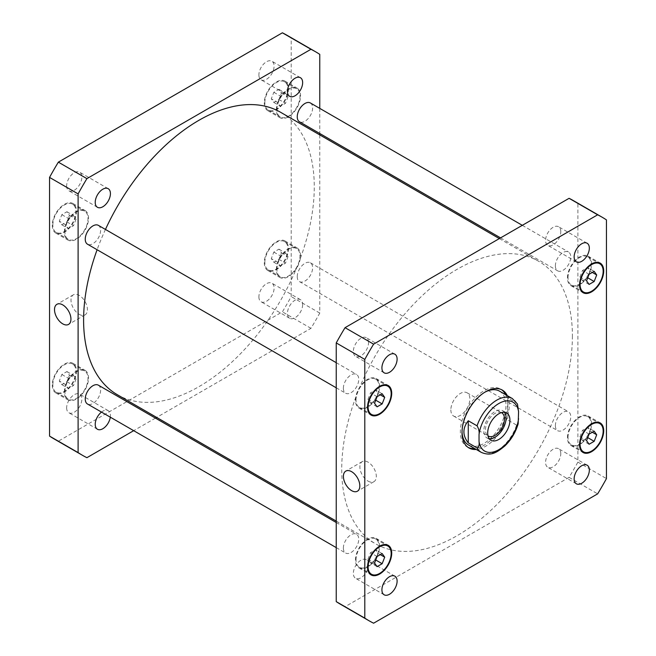 <?xml version="1.0" encoding="UTF-8"?>
<svg xmlns="http://www.w3.org/2000/svg" width="656" height="656" viewBox="0 0 656 656"><rect width="100%" height="100%" fill="white"/><g stroke="black" fill="none" stroke-linecap="round" stroke-linejoin="round"><path stroke-width="0.49" stroke-dasharray="3.28 2.46" d="M79.204 314.331A11.611 6.708 -120 0 0 85.009 314.905A11.611 6.708 -120 0 0 85.009 301.498A11.611 6.708 -120 0 0 73.398 294.798A11.611 6.708 -120 0 0 71.619 304.097A11.611 6.708 -120 0 0 79.204 314.331M368.09 481.127A11.611 6.708 -120 0 0 373.895 481.701A11.611 6.708 -120 0 0 373.895 468.286A11.611 6.708 -120 0 0 362.284 461.586A11.611 6.708 -120 0 0 360.505 470.893A11.611 6.708 -120 0 0 368.09 481.127M450.861 409.902A13.432 7.757 120 0 0 453.649 416.052A13.432 7.757 120 0 0 467.08 408.294A13.432 7.757 120 0 0 467.08 392.788A13.432 7.757 120 0 0 456.724 396.388A13.432 7.757 120 0 0 450.861 409.902M504.513 412.296A15.728 9.077 120 0 0 502.824 410.771A15.728 9.077 120 0 0 490.704 414.986A15.728 9.077 120 0 0 483.841 430.82A15.728 9.077 120 0 0 487.096 438.019A15.728 9.077 120 0 0 489.261 438.716M501.422 412.624A13.432 7.757 120 0 0 491.164 416.535A13.432 7.757 120 0 0 485.465 429.877A13.432 7.757 120 0 0 487.998 435.871M517.469 404.055L516.6 402.997L507.818 397.93L507.818 420.045L516.6 425.113L518.166 423.792M507.818 397.93L507.818 420.045M505.645 394.682A33.399 19.286 -60 0 1 507.596 404.416A33.399 19.286 -60 0 1 474.575 448.499M468.122 447.417A33.399 19.286 -60 0 1 467.277 446.974A33.399 19.286 -60 0 1 467.277 408.409A33.399 19.286 -60 0 1 500.676 389.131A33.399 19.286 -60 0 1 501.479 389.639M507.285 395.634A33.399 19.286 -60 0 1 509.245 405.367A33.399 19.286 -60 0 1 476.223 449.45M499.511 391.148A31.07 17.942 -60 0 1 505.948 405.367A31.07 17.942 -60 0 1 492.385 436.634A31.07 17.942 -60 0 1 468.441 444.957M462.021 431.664A31.07 17.942 -60 0 1 484.784 392.239M310.37 102.959A10.873 6.281 -60 0 1 310.37 115.513A10.873 6.281 -60 0 1 299.497 121.795M555.378 265.852A10.873 6.281 120 0 0 557.633 270.83A10.873 6.281 120 0 0 568.506 264.548A10.873 6.281 120 0 0 568.506 251.994A10.873 6.281 120 0 0 560.126 254.905A10.873 6.281 120 0 0 555.378 265.852M297.242 276.635A10.873 6.281 -60 0 1 301.99 265.688A10.873 6.281 -60 0 1 310.37 262.777A10.873 6.281 -60 0 1 310.37 275.331A10.873 6.281 -60 0 1 299.497 281.613A10.873 6.281 -60 0 1 297.242 276.635M555.378 425.662A10.873 6.281 120 0 0 557.633 430.639A10.873 6.281 120 0 0 568.506 424.366A10.873 6.281 120 0 0 568.506 411.812A10.873 6.281 120 0 0 560.126 414.723A10.873 6.281 120 0 0 555.378 425.662M98.367 385.17A10.873 6.281 -60 0 1 98.367 397.733A10.873 6.281 -60 0 1 87.494 404.006M343.375 548.063A10.873 6.281 120 0 0 345.63 553.041A10.873 6.281 120 0 0 356.503 546.76A10.873 6.281 120 0 0 356.503 534.205A10.873 6.281 120 0 0 348.123 537.116A10.873 6.281 120 0 0 343.375 548.063M98.367 225.361A10.873 6.281 -60 0 1 98.367 237.915A10.873 6.281 -60 0 1 87.494 244.188M343.375 388.245A10.873 6.281 120 0 0 345.63 393.223A10.873 6.281 120 0 0 356.503 386.942A10.873 6.281 120 0 0 356.503 374.387A10.873 6.281 120 0 0 348.123 377.307A10.873 6.281 120 0 0 343.375 388.245M368.549 342.637A10.742 6.207 120 0 0 366.327 337.717A10.742 6.207 120 0 0 358.045 340.595A10.742 6.207 120 0 0 353.354 351.411A10.742 6.207 120 0 0 355.577 356.331A10.742 6.207 120 0 0 363.859 353.453A10.742 6.207 120 0 0 368.549 342.637M560.782 231.658A10.742 6.207 120 0 0 558.551 226.738A10.742 6.207 120 0 0 550.269 229.616A10.742 6.207 120 0 0 545.579 240.432A10.742 6.207 120 0 0 547.809 245.352A10.742 6.207 120 0 0 556.091 242.466A10.742 6.207 120 0 0 560.782 231.658M560.782 453.624A10.742 6.207 120 0 0 558.551 448.704A10.742 6.207 120 0 0 550.269 451.582A10.742 6.207 120 0 0 545.579 462.398A10.742 6.207 120 0 0 547.809 467.318A10.742 6.207 120 0 0 556.091 464.432A10.742 6.207 120 0 0 560.782 453.624M368.549 564.603A10.742 6.207 120 0 0 366.327 559.683A10.742 6.207 120 0 0 358.045 562.561A10.742 6.207 120 0 0 353.354 573.377A10.742 6.207 120 0 0 355.577 578.297A10.742 6.207 120 0 0 363.859 575.419A10.742 6.207 120 0 0 368.549 564.603M579.961 436.839L582.495 430.303L587.571 427.368L590.105 430.984L587.571 437.519L582.495 440.447L579.961 436.839L586.554 440.643M589.088 434.108L582.495 430.303M594.164 431.172L587.571 427.368M592.302 432.247L590.105 430.984M589.088 444.251L582.495 440.447M367.959 559.232L370.501 552.696L375.576 549.769L378.11 553.377L375.576 559.912L370.501 562.84L367.959 559.232L374.551 563.037M377.093 556.501L370.501 552.696M382.161 553.574L375.576 549.769M380.308 554.648L378.11 553.377M377.093 566.653L370.501 562.84M367.959 399.422L370.501 392.878L375.576 389.951L378.11 393.559L375.576 400.103L370.501 403.03L367.959 399.422L374.551 403.227M377.093 396.683L370.501 392.878M382.161 393.756L375.576 389.951M380.308 394.83L378.11 393.559M377.093 406.835L370.501 403.03M579.961 277.021L582.495 270.485L587.571 267.558L590.105 271.166L587.571 277.701L582.495 280.629L579.961 277.021L586.554 280.825M589.088 274.29L582.495 270.485M594.164 271.363L587.571 267.558M592.302 272.437L590.105 271.166M589.088 284.433L582.495 280.629M356.011 399.98A16.31 9.414 -60 0 1 363.129 383.563A16.31 9.414 -60 0 1 375.699 379.193A16.31 9.414 -60 0 1 375.699 398.028A16.31 9.414 -60 0 1 359.39 407.442A16.31 9.414 -60 0 1 356.011 399.98M355.462 400.291A17.089 9.865 -60 0 1 362.924 383.096A17.089 9.865 -60 0 1 376.085 378.52A17.089 9.865 -60 0 1 376.085 398.249A17.089 9.865 -60 0 1 358.996 408.114A17.089 9.865 -60 0 1 355.462 400.291M568.006 437.396A16.31 9.414 -60 0 1 575.132 420.98A16.31 9.414 -60 0 1 587.702 416.609A16.31 9.414 -60 0 1 587.702 435.445A16.31 9.414 -60 0 1 571.384 444.866A16.31 9.414 -60 0 1 568.006 437.396M567.456 437.716A17.089 9.865 -60 0 1 574.918 420.521A17.089 9.865 -60 0 1 588.088 415.937A17.089 9.865 -60 0 1 588.088 435.674A17.089 9.865 -60 0 1 570.999 445.539A17.089 9.865 -60 0 1 567.456 437.716M356.011 559.798A16.31 9.414 -60 0 1 363.129 543.381A16.31 9.414 -60 0 1 375.699 539.011A16.31 9.414 -60 0 1 375.699 557.846A16.31 9.414 -60 0 1 359.39 567.26A16.31 9.414 -60 0 1 356.011 559.798M355.462 560.109A17.089 9.865 -60 0 1 362.924 542.914A17.089 9.865 -60 0 1 376.085 538.338A17.089 9.865 -60 0 1 376.085 558.067A17.089 9.865 -60 0 1 358.996 567.932A17.089 9.865 -60 0 1 355.462 560.109M568.006 277.578A16.31 9.414 -60 0 1 575.132 261.17A16.31 9.414 -60 0 1 587.702 256.799A16.31 9.414 -60 0 1 587.702 275.635A16.31 9.414 -60 0 1 571.384 285.048A16.31 9.414 -60 0 1 568.006 277.578M567.456 277.898A17.089 9.865 -60 0 1 574.918 260.703A17.089 9.865 -60 0 1 588.088 256.127A17.089 9.865 -60 0 1 588.088 275.856A17.089 9.865 -60 0 1 570.999 285.721A17.089 9.865 -60 0 1 567.456 277.898M573.574 200.72A233.011 134.529 -60 0 1 577.895 203.409L577.895 462.103A233.011 134.529 -60 0 1 569.088 477.363L345.048 606.71A233.011 134.529 -60 0 1 340.562 604.315M572.401 335.929A163.106 94.169 -60 0 1 501.209 500.077A163.106 94.169 -60 0 1 375.511 543.775A163.106 94.169 -60 0 1 375.511 355.429A163.106 94.169 -60 0 1 538.625 261.26A163.106 94.169 -60 0 1 572.401 335.929M577.895 203.409L606.456 219.899M345.048 606.71L373.608 623.2M569.088 477.363L597.649 493.853M577.895 462.103L606.456 478.593M66.658 185.894A10.742 6.207 120 0 0 68.888 190.806A10.742 6.207 120 0 0 79.63 184.607A10.742 6.207 120 0 0 79.63 172.2A10.742 6.207 120 0 0 71.348 175.078A10.742 6.207 120 0 0 66.658 185.894M101.491 412.083A10.742 6.207 -60 0 1 108.191 410.648A10.742 6.207 -60 0 1 110.421 415.568A10.742 6.207 -60 0 1 110.298 417.175M66.658 407.86A10.742 6.207 120 0 0 68.888 412.772A10.742 6.207 120 0 0 79.63 406.572A10.742 6.207 120 0 0 79.63 394.166A10.742 6.207 120 0 0 71.348 397.044A10.742 6.207 120 0 0 66.658 407.86M302.646 304.589A10.742 6.207 -60 0 1 297.955 315.405A10.742 6.207 -60 0 1 289.673 318.283A10.742 6.207 -60 0 1 287.451 313.363A10.742 6.207 -60 0 1 292.141 302.547A10.742 6.207 -60 0 1 300.423 299.669A10.742 6.207 -60 0 1 302.646 304.589M258.89 296.873A10.742 6.207 120 0 0 261.113 301.793A10.742 6.207 120 0 0 271.863 295.594A10.742 6.207 120 0 0 271.863 283.179A10.742 6.207 120 0 0 263.581 286.057A10.742 6.207 120 0 0 258.89 296.873M258.89 74.907A10.742 6.207 120 0 0 261.113 79.827A10.742 6.207 120 0 0 271.863 73.62A10.742 6.207 120 0 0 271.863 61.213A10.742 6.207 120 0 0 263.581 64.091A10.742 6.207 120 0 0 258.89 74.907M277.89 262.441L280.424 255.897L285.499 252.97L288.041 256.578L285.499 263.122L280.424 266.049L277.89 262.441L271.297 258.636L273.839 262.244L278.907 259.317L281.449 252.773L278.907 249.165L273.839 252.093L271.297 258.636M273.839 252.093L280.424 255.897M278.907 249.165L285.499 252.97M281.449 252.773L288.041 256.578M278.907 259.317L285.499 263.122M273.839 262.244L280.424 266.049M65.895 384.834L68.429 378.299L73.505 375.371L76.039 378.979L73.505 385.515L68.429 388.442L65.895 384.834L59.302 381.029L61.836 384.637L66.912 381.71L69.446 375.175L66.912 371.567L61.836 374.494L59.302 381.029M61.836 374.494L68.429 378.299M66.912 371.567L73.505 375.371M69.446 375.175L76.039 378.979M66.912 381.71L73.505 385.515M61.836 384.637L68.429 388.442M65.895 225.016L68.429 218.481L73.505 215.553L76.039 219.161L73.505 225.697L68.429 228.632L65.895 225.016L59.302 221.211L61.836 224.828L66.912 221.892L69.446 215.357L66.912 211.749L61.836 214.676L59.302 221.211M61.836 214.676L68.429 218.481M66.912 211.749L73.505 215.553M69.446 215.357L76.039 219.161M66.912 221.892L73.505 225.697M61.836 224.828L68.429 228.632M277.89 102.623L280.424 96.088L285.499 93.16L288.041 96.768L285.499 103.304L280.424 106.231L277.89 102.623L271.297 98.818L273.839 102.426L278.907 99.499L281.449 92.963L278.907 89.347L273.839 92.283L271.297 98.818M273.839 92.283L280.424 96.088M278.907 89.347L285.499 93.16M281.449 92.963L288.041 96.768M278.907 99.499L285.499 103.304M273.839 102.426L280.424 106.231M64.919 231.921A16.31 9.414 -60 0 1 72.045 215.504A16.31 9.414 -60 0 1 84.616 211.134A16.31 9.414 -60 0 1 84.616 229.969A16.31 9.414 -60 0 1 68.298 239.391A16.31 9.414 -60 0 1 64.919 231.921M52.841 224.942A16.31 9.414 -60 0 1 59.958 208.526A16.31 9.414 -60 0 1 72.529 204.164A16.31 9.414 -60 0 1 72.529 222.991A16.31 9.414 -60 0 1 56.219 232.413A16.31 9.414 -60 0 1 52.841 224.942M64.378 232.24A17.089 9.865 -60 0 1 71.832 215.045A17.089 9.865 -60 0 1 85.001 210.461A17.089 9.865 -60 0 1 85.001 230.199A17.089 9.865 -60 0 1 67.912 240.063A17.089 9.865 -60 0 1 64.378 232.24M52.291 225.262A17.089 9.865 120 0 0 55.834 233.085A17.089 9.865 120 0 0 72.914 223.22A17.089 9.865 120 0 0 72.914 203.491A17.089 9.865 120 0 0 59.753 208.067A17.089 9.865 120 0 0 52.291 225.262M276.922 269.337A16.31 9.414 -60 0 1 284.04 252.921A16.31 9.414 -60 0 1 296.61 248.558A16.31 9.414 -60 0 1 296.61 267.386A16.31 9.414 -60 0 1 280.301 276.807A16.31 9.414 -60 0 1 276.922 269.337M264.844 262.367A16.31 9.414 -60 0 1 271.961 245.951A16.31 9.414 -60 0 1 284.532 241.58A16.31 9.414 -60 0 1 284.532 260.416A16.31 9.414 -60 0 1 268.214 269.829A16.31 9.414 -60 0 1 264.844 262.367M276.373 269.657A17.089 9.865 -60 0 1 283.835 252.462A17.089 9.865 -60 0 1 297.004 247.886A17.089 9.865 -60 0 1 297.004 267.615A17.089 9.865 -60 0 1 279.915 277.48A17.089 9.865 -60 0 1 276.373 269.657M264.294 262.679A17.089 9.865 120 0 0 267.828 270.502A17.089 9.865 120 0 0 284.917 260.637A17.089 9.865 120 0 0 284.917 240.908A17.089 9.865 120 0 0 271.748 245.483A17.089 9.865 120 0 0 264.294 262.679M64.919 391.739A16.31 9.414 -60 0 1 72.045 375.322A16.31 9.414 -60 0 1 84.616 370.952A16.31 9.414 -60 0 1 84.616 389.787A16.31 9.414 -60 0 1 68.298 399.201A16.31 9.414 -60 0 1 64.919 391.739M52.841 384.76A16.31 9.414 -60 0 1 59.958 368.344A16.31 9.414 -60 0 1 72.529 363.973A16.31 9.414 -60 0 1 72.529 382.809A16.31 9.414 -60 0 1 56.219 392.231A16.31 9.414 -60 0 1 52.841 384.76M64.378 392.05A17.089 9.865 -60 0 1 71.832 374.855A17.089 9.865 -60 0 1 85.001 370.279A17.089 9.865 -60 0 1 85.001 390.008A17.089 9.865 -60 0 1 67.912 399.873A17.089 9.865 -60 0 1 64.378 392.05M52.291 385.08A17.089 9.865 120 0 0 55.834 392.903A17.089 9.865 120 0 0 72.914 383.03A17.089 9.865 120 0 0 72.914 363.301A17.089 9.865 120 0 0 59.753 367.885A17.089 9.865 120 0 0 52.291 385.08M276.922 109.527A16.31 9.414 -60 0 1 284.04 93.111A16.31 9.414 -60 0 1 296.61 88.74A16.31 9.414 -60 0 1 296.61 107.576A16.31 9.414 -60 0 1 280.301 116.989A16.31 9.414 -60 0 1 276.922 109.527M264.844 102.549A16.31 9.414 -60 0 1 271.961 86.133A16.31 9.414 -60 0 1 284.532 81.762A16.31 9.414 -60 0 1 284.532 100.598A16.31 9.414 -60 0 1 268.214 110.011A16.31 9.414 -60 0 1 264.844 102.549M276.373 109.839A17.089 9.865 -60 0 1 283.835 92.644A17.089 9.865 -60 0 1 297.004 88.068A17.089 9.865 -60 0 1 297.004 107.797A17.089 9.865 -60 0 1 279.915 117.662A17.089 9.865 -60 0 1 276.373 109.839M264.294 102.869A17.089 9.865 120 0 0 267.828 110.692A17.089 9.865 120 0 0 284.917 100.819A17.089 9.865 120 0 0 284.917 81.09A17.089 9.865 120 0 0 271.748 85.665A17.089 9.865 120 0 0 264.294 102.869M53.866 438.79A233.011 134.529 120 0 0 58.351 441.193L282.392 311.846A233.011 134.529 120 0 0 291.198 296.586L291.198 37.884A233.011 134.529 120 0 0 286.877 35.194M319.759 108.379L319.759 133.496M319.759 134.898L319.759 313.076A233.011 134.529 -60 0 1 310.952 328.328L156.653 417.413M155.439 418.118L133.685 430.672M117.375 394.74A163.106 94.169 120 0 0 243.073 351.042A163.106 94.169 120 0 0 314.273 186.894A163.106 94.169 120 0 0 280.489 112.225M105.452 229.444A163.106 94.169 120 0 0 97.104 249.739M319.759 54.374L291.198 37.884M86.912 457.683L58.351 441.193M310.952 328.328L282.392 311.846M319.759 313.076L291.198 296.586M481.299 452.378A31.07 17.942 120 0 0 516.6 425.113M516.6 402.997A31.07 17.942 120 0 0 512.361 398.569M73.398 294.798L56.924 304.31M85.009 314.905L68.536 324.425M362.284 461.586L345.81 471.098M373.895 481.701L357.422 491.213M487.096 438.019L490.942 440.233M502.824 410.771L506.67 412.993M453.649 416.052L488.244 436.027M467.08 392.788L501.676 412.763M502.324 390.082L500.676 389.131M468.925 447.925L467.277 446.974M500.561 237.882L557.633 270.83M522.315 225.328L568.506 251.994M299.497 281.613L557.633 430.639M310.37 262.777L568.506 411.812M336.241 547.621L345.63 553.041M336.241 522.504L356.503 534.205M336.241 387.803L345.63 393.223M336.241 362.686L356.503 374.387M394.887 354.207L366.327 337.717M384.137 372.821L355.577 356.331M587.112 243.228L558.551 226.738M576.37 261.834L547.809 245.352M587.112 465.194L558.551 448.704M576.37 483.8L547.809 467.318M394.887 576.173L366.327 559.683M384.137 594.787L355.577 578.297M359.39 407.442L368.926 412.952M375.699 379.193L385.236 384.703M358.996 408.114L371.083 415.092M376.085 378.52L388.172 385.498M571.384 444.866L580.921 450.369M587.702 416.609L597.231 422.12M570.999 445.539L583.086 452.509M588.088 415.937L600.166 422.915M359.39 567.26L368.926 572.77M375.699 539.011L385.236 544.513M358.996 567.932L371.083 574.91M376.085 538.338L388.172 545.308M571.384 285.048L580.921 290.551M587.702 256.799L597.231 262.302M570.999 285.721L583.086 292.699M588.088 256.127L600.166 263.097M108.191 188.682L79.63 172.2M97.449 207.296L68.888 190.806M108.191 410.648L79.63 394.166M97.449 429.262L68.888 412.772M300.423 299.669L271.863 283.179M289.673 318.283L261.113 301.793M300.423 77.703L271.863 61.213M289.673 96.317L261.113 79.827M56.219 232.413L68.298 239.391M72.529 204.164L84.616 211.134M55.834 233.085L67.912 240.063M72.914 203.491L85.001 210.461M268.214 269.829L280.301 276.807M284.532 241.58L296.61 248.558M267.828 270.502L279.915 277.48M284.917 240.908L297.004 247.886M56.219 392.231L68.298 399.201M72.529 363.973L84.616 370.952M55.834 392.903L67.912 399.873M72.914 363.301L85.001 370.279M268.214 110.011L280.301 116.989M284.532 81.762L296.61 88.74M267.828 110.692L279.915 117.662M284.917 81.09L297.004 88.068M336.241 521.102L375.511 543.775M499.347 238.587L538.625 261.26"/><path stroke-width="0.98" d="M62.73 323.843A11.611 6.708 60 0 1 55.137 313.617A11.611 6.708 60 0 1 56.924 304.31A11.611 6.708 60 0 1 68.536 311.01A11.611 6.708 60 0 1 68.536 324.425A11.611 6.708 60 0 1 62.73 323.843M351.616 490.639A11.611 6.708 60 0 1 344.031 480.405A11.611 6.708 60 0 1 345.81 471.098A11.611 6.708 60 0 1 357.422 477.806A11.611 6.708 60 0 1 357.422 491.213A11.611 6.708 60 0 1 351.616 490.639M489.261 438.716A15.728 9.077 120 0 0 502.824 428.934A15.728 9.077 120 0 0 504.513 412.296M487.998 435.871A13.432 7.757 120 0 0 488.244 436.027A13.432 7.757 120 0 0 498.601 432.427A13.432 7.757 120 0 0 504.464 418.913A13.432 7.757 120 0 0 501.676 412.763A13.432 7.757 120 0 0 501.422 412.624M487.687 433.034A15.728 9.077 -60 0 1 494.55 417.208A15.728 9.077 -60 0 1 506.67 412.993A15.728 9.077 -60 0 1 506.67 431.156A15.728 9.077 -60 0 1 490.942 440.233A15.728 9.077 -60 0 1 487.687 433.034M468.269 442.874C462.455 435.502 462.455 428.13 468.269 420.758L477.06 425.834C478.806 428.737 479.47 431.664 479.036 434.616L479.036 441.447C479.47 444.899 478.806 447.064 477.06 447.95L468.269 442.874L468.269 420.758M477.06 447.95A31.07 17.942 120 0 0 481.299 452.378C491.41 456.658 497.273 452.091 504.8 446.014C511.163 439.84 515.624 432.435 518.166 423.792L518.576 411.788L517.469 404.055L512.361 398.569A31.07 17.942 120 0 0 477.06 425.834M474.575 448.499A33.399 19.286 -60 0 1 468.122 447.417M501.479 389.639A33.399 19.286 -60 0 1 505.645 394.682M476.223 449.45A33.399 19.286 -60 0 1 468.925 447.925A33.399 19.286 -60 0 1 468.925 409.36A33.399 19.286 -60 0 1 502.324 390.082A33.399 19.286 -60 0 1 507.285 395.634M481.299 452.378L468.441 444.957A31.07 17.942 -60 0 1 462.021 431.664M484.784 392.239A31.07 17.942 -60 0 1 499.511 391.148L512.361 398.569M500.561 237.882L299.497 121.795A10.873 6.281 -60 0 1 297.242 116.817A10.873 6.281 -60 0 1 301.99 105.87A10.873 6.281 -60 0 1 310.37 102.959L522.315 225.328M336.241 547.621L87.494 404.006A10.873 6.281 -60 0 1 85.247 399.028A10.873 6.281 -60 0 1 89.995 388.09A10.873 6.281 -60 0 1 98.367 385.17L336.241 522.504M336.241 387.803L87.494 244.188A10.873 6.281 -60 0 1 85.247 239.21A10.873 6.281 -60 0 1 89.995 228.272A10.873 6.281 -60 0 1 98.367 225.361L336.241 362.686M381.915 367.901A10.742 6.207 -60 0 1 386.605 357.085A10.742 6.207 -60 0 1 394.887 354.207A10.742 6.207 -60 0 1 394.887 366.614A10.742 6.207 -60 0 1 384.137 372.821A10.742 6.207 -60 0 1 381.915 367.901M574.139 256.914A10.742 6.207 -60 0 1 578.83 246.107A10.742 6.207 -60 0 1 587.112 243.228A10.742 6.207 -60 0 1 587.112 255.635A10.742 6.207 -60 0 1 576.37 261.834A10.742 6.207 -60 0 1 574.139 256.914M574.139 478.88A10.742 6.207 -60 0 1 578.83 468.072A10.742 6.207 -60 0 1 587.112 465.194A10.742 6.207 -60 0 1 587.112 477.601A10.742 6.207 -60 0 1 576.37 483.8A10.742 6.207 -60 0 1 574.139 478.88M381.915 589.867A10.742 6.207 -60 0 1 386.605 579.051A10.742 6.207 -60 0 1 394.887 576.173A10.742 6.207 -60 0 1 394.887 588.58A10.742 6.207 -60 0 1 384.137 594.787A10.742 6.207 -60 0 1 381.915 589.867M596.698 434.789L594.164 441.324L589.088 444.251L586.554 440.643L589.088 434.108L594.164 431.172L596.698 434.789L592.302 432.247M594.164 441.324L587.727 437.609M384.703 557.182L382.161 563.717L377.093 566.653L374.551 563.037L377.093 556.501L382.161 553.574L384.703 557.182L380.308 554.648M382.161 563.717L375.732 560.003M384.703 397.364L382.161 403.907L377.093 406.835L374.551 403.227L377.093 396.683L382.161 393.756L384.703 397.364L380.308 394.83M382.161 403.907L375.732 400.193M596.698 274.971L594.164 281.506L589.088 284.433L586.554 280.825L589.088 274.29L594.164 271.363L596.698 274.971L592.302 272.437M594.164 281.506L587.727 277.791M368.09 406.958A16.31 9.414 120 0 0 371.468 414.42A16.31 9.414 120 0 0 387.786 405.006A16.31 9.414 120 0 0 387.786 386.171A16.31 9.414 120 0 0 375.216 390.541A16.31 9.414 120 0 0 368.09 406.958M367.54 407.269A17.089 9.865 -60 0 1 375.002 390.074A17.089 9.865 -60 0 1 388.172 385.498A17.089 9.865 -60 0 1 388.172 405.228A17.089 9.865 -60 0 1 371.083 415.092A17.089 9.865 -60 0 1 367.54 407.269M580.093 444.374A16.31 9.414 120 0 0 583.471 451.836A16.31 9.414 120 0 0 599.781 442.423A16.31 9.414 120 0 0 599.781 423.587A16.31 9.414 120 0 0 587.21 427.958A16.31 9.414 120 0 0 580.093 444.374M579.543 444.694A17.089 9.865 -60 0 1 587.005 427.491A17.089 9.865 -60 0 1 600.166 422.915A17.089 9.865 -60 0 1 600.166 442.644A17.089 9.865 -60 0 1 583.086 452.509A17.089 9.865 -60 0 1 579.543 444.694M368.09 566.768A16.31 9.414 120 0 0 371.468 574.238A16.31 9.414 120 0 0 387.786 564.816A16.31 9.414 120 0 0 387.786 545.989A16.31 9.414 120 0 0 375.216 550.351A16.31 9.414 120 0 0 368.09 566.768M367.54 567.087A17.089 9.865 -60 0 1 375.002 549.892A17.089 9.865 -60 0 1 388.172 545.308A17.089 9.865 -60 0 1 388.172 565.046A17.089 9.865 -60 0 1 371.083 574.91A17.089 9.865 -60 0 1 367.54 567.087M580.093 284.556A16.31 9.414 120 0 0 583.471 292.027A16.31 9.414 120 0 0 599.781 282.605A16.31 9.414 120 0 0 599.781 263.769A16.31 9.414 120 0 0 587.21 268.14A16.31 9.414 120 0 0 580.093 284.556M579.543 284.876A17.089 9.865 -60 0 1 587.005 267.681A17.089 9.865 -60 0 1 600.166 263.097A17.089 9.865 -60 0 1 600.166 282.834A17.089 9.865 -60 0 1 583.086 292.699A17.089 9.865 -60 0 1 579.543 284.876M606.456 219.899A233.011 134.529 120 0 0 602.134 217.21A233.011 134.529 120 0 0 597.649 214.807L373.608 344.154A233.011 134.529 120 0 0 364.802 359.414L364.802 618.116A233.011 134.529 120 0 0 369.123 620.806A233.011 134.529 120 0 0 373.608 623.2L597.649 493.853A233.011 134.529 120 0 0 606.456 478.593L606.456 219.899M369.123 620.806L340.562 604.315A233.011 134.529 -60 0 1 336.241 601.626L336.241 342.924A233.011 134.529 -60 0 1 345.048 327.672L569.088 198.317A233.011 134.529 -60 0 1 573.574 200.72L602.134 217.21M569.088 198.317L597.649 214.807M345.048 327.672L373.608 344.154M336.241 342.924L364.802 359.414M336.241 601.626L364.802 618.116M110.421 193.602A10.742 6.207 -60 0 1 105.731 204.418A10.742 6.207 -60 0 1 97.449 207.296A10.742 6.207 -60 0 1 95.218 202.376A10.742 6.207 -60 0 1 99.909 191.568A10.742 6.207 -60 0 1 108.191 188.682A10.742 6.207 -60 0 1 110.421 193.602M110.298 417.175A10.742 6.207 -60 0 1 105.099 427.007A10.742 6.207 -60 0 1 97.449 429.262A10.742 6.207 -60 0 1 95.218 424.342A10.742 6.207 -60 0 1 101.491 412.083M302.646 82.623A10.742 6.207 -60 0 1 297.955 93.439A10.742 6.207 -60 0 1 289.673 96.317A10.742 6.207 -60 0 1 287.451 91.397A10.742 6.207 -60 0 1 292.141 80.581A10.742 6.207 -60 0 1 300.423 77.703A10.742 6.207 -60 0 1 302.646 82.623M315.438 51.685L286.877 35.194A233.011 134.529 120 0 0 282.392 32.8L58.351 162.147A233.011 134.529 120 0 0 49.544 177.407L49.544 436.101A233.011 134.529 120 0 0 53.866 438.79L82.426 455.28A233.011 134.529 -60 0 1 78.105 452.591L78.105 193.897A233.011 134.529 -60 0 1 86.912 178.637L310.952 49.29A233.011 134.529 -60 0 1 315.438 51.685A233.011 134.529 -60 0 1 319.759 54.374L319.759 108.379M319.759 133.496L319.759 134.898M133.685 430.672L86.912 457.683A233.011 134.529 -60 0 1 82.426 455.28M156.653 417.413L155.439 418.118M499.347 238.587L280.489 112.225A163.106 94.169 120 0 0 105.452 229.444M97.104 249.739A163.106 94.169 120 0 0 117.375 394.74L336.241 521.102M310.952 49.29L282.392 32.8M86.912 178.637L58.351 162.147M78.105 193.897L49.544 177.407M78.105 452.591L49.544 436.101M479.036 441.447A28.274 16.326 120 0 0 498.806 449.696A28.274 16.326 120 0 0 518.576 418.61M518.576 411.788A28.274 16.326 120 0 0 498.806 403.53A28.274 16.326 120 0 0 479.036 434.616M368.926 412.952L371.468 414.42M385.236 384.703L387.786 386.171M580.921 450.369L583.471 451.836M597.231 422.12L599.781 423.587M368.926 572.77L371.468 574.238M385.236 544.513L387.786 545.989M580.921 290.551L583.471 292.027M597.231 262.302L599.781 263.769"/></g></svg>
